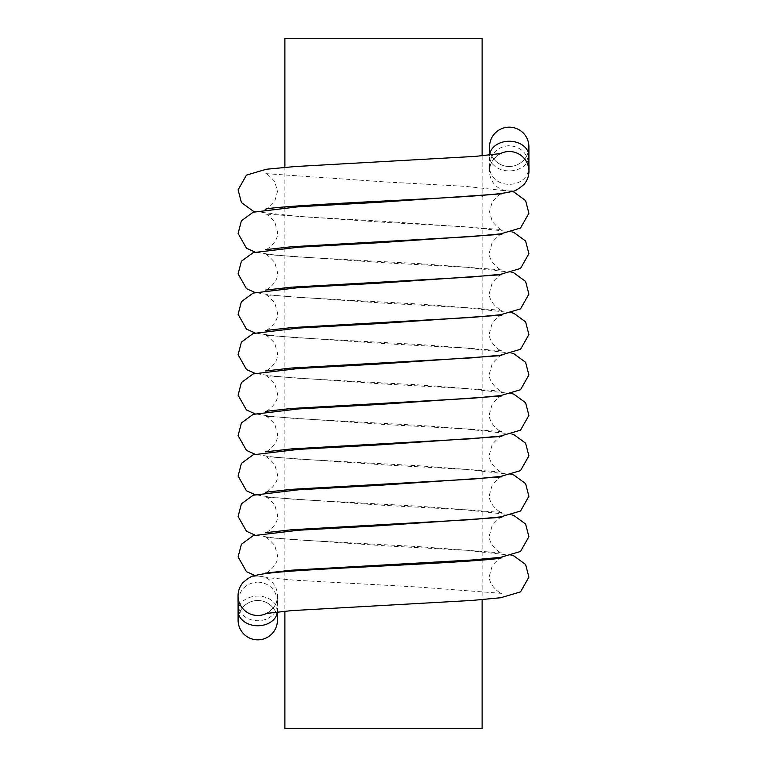 <?xml version="1.0" encoding="UTF-8"?>
<svg xmlns="http://www.w3.org/2000/svg" width="767" height="767" viewBox="0 0 767 767"><rect width="100%" height="100%" fill="white"/><g stroke="black" fill="none" stroke-linecap="round" stroke-linejoin="round"><path stroke-width="0.58" stroke-dasharray="3.83 2.88" d="M489.557 165.298C490.736 153.362 497.294 146.804 509.23 145.625C521.167 146.804 527.725 153.362 528.904 165.298C530.093 190.667 488.378 190.667 489.557 165.298L489.557 156.075A19.674 14.832 180 0 0 509.23 170.907A19.674 14.832 180 0 0 528.904 156.075M500.18 153.716A19.721 19.721 0 0 0 489.509 171.233L489.509 165.298M501.848 153.371C502.692 151.521 487.754 161.003 489.509 171.233A19.721 19.721 0 0 0 509.23 190.954A19.721 19.721 0 0 0 528.952 171.233M257.77 582.028C269.706 583.208 276.264 589.765 277.443 601.702C278.622 627.061 236.907 627.061 238.096 601.702C239.275 589.765 245.833 583.208 257.77 582.028M238.048 595.767A19.721 19.721 0 0 1 257.77 576.046A19.721 19.721 0 0 1 277.491 595.767L277.491 601.702M265.152 613.629C264.308 615.479 279.246 605.997 277.491 595.767A19.721 19.721 0 0 1 266.82 613.284M509.23 127.149A19.674 19.674 0 0 0 492.193 156.66A19.674 19.674 0 0 0 526.267 156.66A19.674 19.674 0 0 0 509.23 127.149M257.77 600.503A19.674 19.674 0 0 0 240.733 630.014A19.674 19.674 0 0 0 274.807 630.014A19.674 19.674 0 0 0 257.77 600.503A19.674 19.674 0 0 0 238.096 620.177A19.674 19.674 0 0 1 257.77 600.503A19.674 19.674 0 0 1 277.443 620.177A19.674 19.674 0 0 0 257.77 600.503M489.557 146.823A19.674 19.674 0 0 0 509.23 166.497A19.674 19.674 0 0 0 528.904 146.823A19.674 19.674 0 0 1 509.23 166.497A19.674 19.674 0 0 1 489.557 146.823M482.117 728.65L284.883 728.65M482.117 155.826L482.117 195.355M482.117 196.275L482.117 600.609M482.117 38.35L284.883 38.35M489.605 155.097A19.674 14.832 180 0 0 489.557 156.075L489.557 155.107M277.395 611.903A19.674 14.832 0 0 0 277.443 610.925A19.674 14.832 0 0 0 257.77 596.093A19.674 14.832 0 0 0 238.096 610.925M255.104 211.663L301.68 216.764L381.122 221.145L501.848 229.525C501.321 230.522 498.128 227.895 492.28 221.644L489.509 211.663L492.28 201.692C498.128 195.441 501.321 192.805 501.848 193.811M265.152 209.305C265.689 210.302 268.872 207.675 274.73 201.424L277.491 191.453L274.72 181.472C268.872 175.221 265.679 172.594 265.152 173.591L385.974 181.98L465.425 186.352L511.953 191.462M511.915 555.346L465.358 550.236L385.916 545.864L265.152 537.475C265.679 536.478 268.872 539.105 274.72 545.356L277.491 555.337C279.246 565.567 264.308 575.049 265.152 573.189M501.848 557.695C501.311 556.698 498.128 559.325 492.27 565.576L489.509 575.547C487.754 585.787 502.692 595.269 501.848 593.409M501.685 593.361L417.977 587.014L294.873 580.216L270.78 578.002L255.018 575.538M501.848 517.265C501.321 516.268 498.128 518.895 492.28 525.146L489.509 535.117C487.754 545.347 502.692 554.838 501.848 552.978M511.915 514.906L465.358 509.806L385.916 505.434L265.152 497.045C265.679 496.048 268.872 498.675 274.72 504.926L277.491 514.906C279.246 525.136 264.308 534.618 265.152 532.758M501.685 552.93L417.977 546.574L294.873 539.786L270.828 537.571L255.085 535.126M501.848 476.834C501.321 475.828 498.128 478.464 492.28 484.715L489.509 494.686C487.754 504.916 502.692 514.408 501.848 512.548M511.915 474.476L465.358 469.375L385.916 464.994L265.152 456.614C265.679 455.617 268.872 458.244 274.72 464.495L277.491 474.476C279.246 484.706 264.308 494.188 265.152 492.328M501.685 512.5L417.977 506.143L294.873 499.355L270.828 497.141L255.085 494.696M501.848 436.394C501.321 435.397 498.128 438.024 492.28 444.285L489.509 454.256C487.754 464.486 502.692 473.968 501.848 472.117M511.915 434.045L465.358 428.935L385.916 424.563L265.152 416.184C265.679 415.187 268.872 417.814 274.72 424.065L277.491 434.036C279.246 444.275 264.308 453.757 265.152 451.897M501.685 472.06L417.977 465.713L294.873 458.925L270.828 456.71L255.085 454.265M501.848 395.964C501.321 394.967 498.128 397.594 492.28 403.845L489.509 413.825C487.754 424.055 502.692 433.537 501.848 431.677M511.915 393.615L465.358 388.505L385.916 384.133L265.152 375.753C265.679 374.756 268.872 377.383 274.72 383.634L277.491 393.605C279.246 403.835 264.308 413.327 265.152 411.467M501.685 431.629L417.977 425.282L294.873 418.494L270.828 416.28L255.085 413.835M501.848 355.533C501.321 354.536 498.128 357.163 492.28 363.414L489.509 373.395C487.754 383.625 502.692 393.107 501.848 391.247M511.915 353.184L465.358 348.074L385.916 343.702L265.152 335.323C265.679 334.316 268.872 336.953 274.72 343.204L277.491 353.175C279.246 363.405 264.308 372.896 265.152 371.036M501.685 391.199L417.977 384.852L294.873 378.054L270.828 375.84L255.085 373.395M501.848 315.103C501.321 314.106 498.128 316.733 492.28 322.984L489.509 332.964C487.754 343.194 502.692 352.676 501.848 350.816M511.915 312.754L465.358 307.644L385.916 303.272L265.152 294.883C265.679 293.886 268.872 296.513 274.72 302.773L277.491 312.744C279.246 322.974 264.308 332.456 265.152 330.606M501.685 350.768L417.977 344.421L294.873 337.624L270.828 335.409L255.085 332.964M501.848 274.672C501.321 273.675 498.128 276.302 492.28 282.553L489.509 292.524C487.754 302.764 502.692 312.246 501.848 310.386M511.915 272.323L465.358 267.213L385.916 262.841L265.152 254.452C265.679 253.455 268.872 256.082 274.72 262.333L277.491 272.314C279.246 282.544 264.308 292.026 265.152 290.166M501.685 310.338L417.977 303.991L294.873 297.193L270.828 294.979L255.085 292.534M501.848 234.242C501.321 233.245 498.128 235.872 492.28 242.123L489.509 252.094C487.754 262.324 502.692 271.815 501.848 269.955M511.915 231.883L465.358 226.783L385.916 222.411L265.152 214.022C265.679 213.025 268.872 215.652 274.72 221.903L277.491 231.883C279.246 242.113 264.308 251.595 265.152 249.735M501.685 269.907L417.977 263.551L294.873 256.763L270.828 254.548L255.085 252.103M277.443 611.893L277.443 601.702M284.883 166.391L284.883 206.85M284.883 207.79L284.883 247.29M284.883 248.22L284.883 287.721M284.883 288.651L284.883 328.151M284.883 329.081L284.883 368.582M284.883 369.512L284.883 409.012M284.883 409.942L284.883 449.443M284.883 450.373L284.883 489.883M284.883 490.813L284.883 530.313M284.883 531.243L284.883 570.744M284.883 571.645L284.883 611.174"/><path stroke-width="1.15" d="M528.952 165.298L528.952 171.233A19.721 19.721 0 0 0 500.18 153.716M266.82 613.284A19.721 19.721 0 0 1 238.048 595.767L238.048 601.702M509.23 127.149A19.674 19.674 0 0 0 489.557 146.823A19.674 19.674 0 0 1 509.23 127.149A19.674 19.674 0 0 1 528.904 146.823A19.674 19.674 0 0 0 509.23 127.149M238.096 620.177A19.674 19.674 0 0 0 257.77 639.851A19.674 19.674 0 0 0 277.443 620.177A19.674 19.674 0 0 1 257.77 639.851A19.674 19.674 0 0 1 238.096 620.177L238.096 610.925A19.674 14.832 0 0 0 257.118 625.747A19.674 14.832 0 0 0 277.395 611.903M284.883 611.174L284.883 728.65L482.117 728.65L482.117 600.609M284.883 166.391L284.883 38.35L482.117 38.35L482.117 155.826M482.117 195.355L482.117 196.275M528.904 146.823L528.904 156.075A19.674 14.832 180 0 0 509.23 141.243A19.674 14.832 180 0 0 489.605 155.097M501.685 153.429L475.511 156.372L294.873 166.564L266.36 169.248L246.466 175.106L238.106 189.871L241.394 202.526L253.177 211.126L255.104 211.663M528.952 171.233C528.914 176.094 527.303 180.446 524.12 184.281C518.434 189.267 514.178 191.702 511.349 191.616C495.99 195.633 443.681 197.819 385.207 200.964C328.228 203.792 268.91 207.291 265.152 209.305M265.315 613.571L291.489 610.628L472.127 600.436L500.64 597.752L520.534 591.894L528.894 577.129L525.606 564.474L513.823 555.874L511.915 555.346M255.018 575.538L246.466 571.674L238.106 556.919L241.394 544.263L253.177 535.663L298.459 530.237L378.332 525.788L501.848 517.265M265.315 573.141L291.489 570.197L472.127 560.006L500.64 557.321L520.534 551.463L528.894 536.699L525.606 524.043L513.823 515.443L511.915 514.906M255.085 535.126L246.466 531.243L238.106 516.488L241.394 503.833L253.177 495.233L298.459 489.797L378.332 485.358L501.848 476.834M265.315 532.71L291.489 529.767L472.127 519.566L500.64 516.891L520.534 511.033L528.894 496.268L525.606 483.613L513.823 475.013L511.915 474.476M255.085 494.696L246.466 490.813L238.106 476.058L241.394 463.402L253.177 454.793L298.459 449.366L378.332 444.927L501.848 436.394M265.315 492.28L291.489 489.336L472.127 479.135L500.64 476.451L520.534 470.602L528.894 455.838L525.606 443.182L513.823 434.582L511.915 434.045M255.085 454.265L246.466 450.382L238.106 435.618L241.394 422.962L253.177 414.362L298.459 408.936L378.332 404.497L501.848 395.964M265.315 451.849L291.489 448.906L472.127 438.705L500.64 436.02L520.534 430.162L528.894 415.407L525.606 402.752L513.823 394.152L511.915 393.615M255.085 413.835L246.466 409.952L238.106 395.187L241.394 382.532L253.177 373.932L298.459 368.505L378.332 364.066L501.848 355.533M265.315 411.419L291.489 408.475L472.127 398.274L500.64 395.59L520.534 389.732L528.894 374.977L525.606 362.321L513.823 353.721L511.915 353.184M255.085 373.395L246.466 369.521L238.106 354.757L241.394 342.101L253.177 333.501L298.459 328.075L378.332 323.626L501.848 315.103M265.315 370.988L291.489 368.035L472.127 357.844L500.64 355.159L520.534 349.301L528.894 334.546L525.606 321.891L513.823 313.281L511.915 312.754M255.085 332.964L246.466 329.091L238.106 314.326L241.394 301.671L253.177 293.071L298.459 287.644L378.332 283.196L501.848 274.672M265.315 330.548L291.489 327.605L472.127 317.413L500.64 314.729L520.534 308.871L528.894 294.106L525.606 281.451L513.823 272.851L511.915 272.323M255.085 292.534L246.466 288.651L238.106 273.896L241.394 261.24L253.177 252.64L298.459 247.214L378.332 242.765L501.848 234.242M265.315 290.118L291.489 287.174L472.127 276.983L500.64 274.298L520.534 268.44L528.894 253.676L525.606 241.02L513.823 232.42L511.915 231.883M255.085 252.103L246.466 248.22L238.106 233.465L241.394 220.81L253.177 212.21L298.459 206.774L378.332 202.335L501.848 193.811M265.315 249.687L291.489 246.744L472.127 236.543L500.64 233.868L520.534 228.01L528.894 213.245L525.606 200.59L513.823 191.99L511.953 191.462M238.048 595.767C238.086 590.906 239.697 586.554 242.88 582.719C248.566 577.733 252.822 575.298 255.651 575.384C271.01 571.367 323.319 569.181 381.793 566.036C438.772 563.208 498.09 559.709 501.848 557.695M489.557 155.107L489.557 146.823M528.904 156.075L528.904 165.298M238.096 610.925L238.096 601.702M277.443 611.893L277.443 620.177M284.883 206.85L284.883 207.79M284.883 247.29L284.883 248.22M284.883 287.721L284.883 288.651M284.883 328.151L284.883 329.081M284.883 368.582L284.883 369.512M284.883 409.012L284.883 409.942M284.883 449.443L284.883 450.373M284.883 489.883L284.883 490.813M284.883 530.313L284.883 531.243M284.883 570.744L284.883 571.645"/></g></svg>
